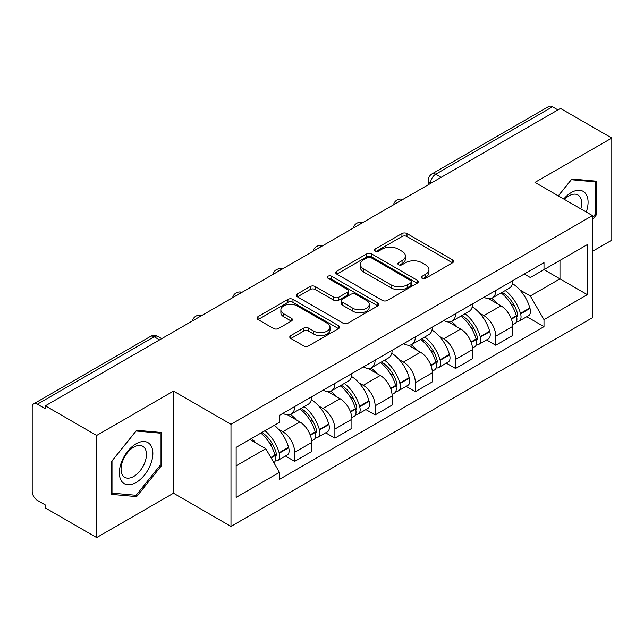 <?xml version="1.0" encoding="UTF-8"?>
<svg xmlns="http://www.w3.org/2000/svg" width="644" height="644" viewBox="0 0 644 644"><rect width="100%" height="100%" fill="white"/><g stroke="black" fill="none" stroke-linecap="round" stroke-linejoin="round"><path stroke-width="0.97" d="M422.11 278.313A2.504 1.449 0 0 0 425.652 278.313L452.539 262.784A3.582 2.069 0 0 0 453.593 261.327A3.582 2.069 0 0 0 452.539 259.862L406.992 233.563A3.582 2.069 0 0 0 401.928 233.563L375.041 249.091A2.504 1.449 0 0 0 374.301 250.114A2.504 1.449 0 0 0 375.041 251.136A2.504 1.449 0 0 0 378.583 251.136L382.061 249.123A11.455 6.609 0 0 1 398.258 249.123L402.057 251.313A11.455 6.609 0 0 1 405.406 255.99A11.455 6.609 0 0 1 402.057 260.667L398.572 262.68A2.504 1.449 0 0 0 397.839 263.702A2.504 1.449 0 0 0 398.572 264.724A2.504 1.449 0 0 0 402.114 264.724L405.599 262.712A11.455 6.609 0 0 1 421.796 262.712L425.587 264.901A11.455 6.609 0 0 1 428.944 269.578A11.455 6.609 0 0 1 425.587 274.255L422.11 276.268A2.504 1.449 0 0 0 421.377 277.29A2.504 1.449 0 0 0 422.11 278.313L422.11 276.268M290.83 335.548A3.582 2.069 0 0 0 289.776 337.013A3.582 2.069 0 0 0 290.83 338.47L303.606 345.852A3.582 2.069 0 0 0 308.669 345.852L338.535 328.609A3.582 2.069 0 0 0 339.581 327.152A3.582 2.069 0 0 0 338.535 325.687L292.98 299.388A3.582 2.069 0 0 0 287.916 299.388L258.051 316.631A3.582 2.069 0 0 0 257.004 318.088A3.582 2.069 0 0 0 258.051 319.553L273.491 328.464A3.582 2.069 0 0 0 278.554 328.464L291.329 321.082A3.582 2.069 0 0 0 292.384 319.625A3.582 2.069 0 0 0 291.329 318.16L283.674 313.741A9.571 5.53 0 0 1 280.873 309.836A9.571 5.53 0 0 1 286.781 304.725A9.571 5.53 0 0 1 297.214 305.924L327.208 323.24A9.571 5.53 0 0 1 330.01 327.152A9.571 5.53 0 0 1 324.101 332.256A9.571 5.53 0 0 1 313.668 331.056L308.669 328.174A3.582 2.069 0 0 0 303.606 328.174L290.83 335.548L290.83 338.47M230.987 424.291L173.494 391.101L96.656 435.457L45.346 405.841L560.489 108.425L611.8 138.041L534.971 182.405L592.464 215.595L230.987 424.291L230.987 526.414L592.464 317.717L592.464 215.595M382.311 300.41A3.582 2.069 0 0 0 387.374 300.41L417.24 283.167A3.582 2.069 0 0 0 418.286 281.71A3.582 2.069 0 0 0 417.24 280.245L371.685 253.945A3.582 2.069 0 0 0 366.621 253.945L336.764 271.188A3.582 2.069 0 0 0 335.709 272.645A3.582 2.069 0 0 0 336.764 274.111L382.311 300.41M329.028 278.852A2.504 1.449 0 0 1 331.571 279.206L331.571 276.228L377.883 302.97A3.582 2.069 0 0 1 378.93 304.427A3.582 2.069 0 0 1 377.883 305.892L348.026 323.127A3.582 2.069 0 0 1 342.962 323.127L297.407 296.828L297.407 293.906A3.582 2.069 0 0 0 296.361 295.371A3.582 2.069 0 0 0 297.407 296.828M297.407 293.906L310.191 286.532A3.582 2.069 0 0 1 315.246 286.532L333.721 297.198A3.582 2.069 0 0 0 338.784 297.198L347.261 292.304A3.582 2.069 0 0 0 348.307 290.838A3.582 2.069 0 0 0 347.261 289.381L328.029 278.272A2.504 1.449 0 0 1 327.297 277.25A2.504 1.449 0 0 1 328.843 275.914A2.504 1.449 0 0 1 331.571 276.228M96.656 435.457L96.656 537.579L45.346 507.955L45.346 504.976L37.36 500.364A7.293 4.21 -120 0 1 32.2 491.428L32.2 407.177A7.293 4.21 -120 0 1 33.713 403.836L150.511 336.409A7.293 4.21 60 0 1 154.149 336.772L37.36 404.199A7.293 4.21 -120 0 0 33.713 403.836M592.464 251.329L611.8 240.164L611.8 138.041M96.656 537.579L173.494 493.215L230.987 526.414M45.346 405.841L45.346 408.811L37.36 404.199M441.116 177.342L435.706 174.218A7.293 4.21 60 0 0 432.06 173.856L548.857 106.421A7.293 4.21 60 0 1 552.496 106.783L435.706 174.218A7.293 4.21 120 0 0 430.546 183.146L430.546 183.443M557.913 109.915L552.496 106.783M495.775 290.476A16.776 9.684 60 0 1 492.306 298.003L509.324 288.182A16.776 9.684 -120 0 0 512.793 280.647M479.627 313.153L483.918 315.632A16.776 9.684 60 0 1 495.775 336.176L512.793 326.347A16.776 9.684 -120 0 0 500.935 305.803L488.756 298.776M512.793 326.347L512.793 335.427L495.775 345.256L486.55 339.927M492.306 298.003A16.776 9.684 60 0 1 484.046 297.246M495.775 336.176L495.775 345.256M455.558 313.692A16.776 9.684 60 0 1 452.08 321.227L469.098 311.398A16.776 9.684 -120 0 0 472.575 303.871M446.324 363.152L455.558 368.473L472.575 358.652L472.575 349.571A16.776 9.684 -120 0 0 460.71 329.028L448.53 322M452.08 321.227A16.776 9.684 60 0 1 443.829 320.471M439.401 336.377L443.692 338.849A16.776 9.684 60 0 1 455.558 359.392L455.558 368.473M415.332 336.917A16.776 9.684 60 0 1 411.862 344.443L428.88 334.622A16.776 9.684 -120 0 0 432.349 327.096M406.106 386.368L415.332 391.697L432.349 381.876L432.349 372.796A16.776 9.684 -120 0 0 420.492 352.252L408.312 345.216M411.862 344.443A16.776 9.684 60 0 1 403.603 343.687M399.183 359.594L403.474 362.073A16.776 9.684 60 0 1 415.332 382.617L415.332 391.697M375.114 360.141A16.776 9.684 60 0 1 371.636 367.668L388.654 357.847A16.776 9.684 -120 0 0 392.132 350.312M365.889 409.592L375.114 414.921L392.132 405.092L392.132 396.012A16.776 9.684 -120 0 0 380.266 375.468L368.086 368.44M371.636 367.668A16.776 9.684 60 0 1 363.385 366.911M358.966 382.818L363.256 385.297A16.776 9.684 60 0 1 375.114 405.841L375.114 414.921M334.888 383.357A16.776 9.684 60 0 1 331.418 390.892L348.436 381.063A16.776 9.684 -120 0 0 351.906 373.536M325.663 432.816L334.888 438.137L351.906 428.316L351.906 419.236A16.776 9.684 -120 0 0 340.048 398.692L327.868 391.665M331.418 390.892A16.776 9.684 60 0 1 323.159 390.135M318.74 406.042L323.03 408.513A16.776 9.684 60 0 1 334.888 429.057L334.888 438.137M294.67 406.581A16.776 9.684 60 0 1 291.193 414.108L308.21 404.287A16.776 9.684 -120 0 0 311.688 396.76M285.445 456.033L294.67 461.362L311.688 451.541L311.688 442.46A16.776 9.684 -120 0 0 299.83 421.917L287.651 414.881M291.193 414.108A16.776 9.684 60 0 1 282.941 413.351M278.522 429.258L282.813 431.738A16.776 9.684 60 0 1 294.67 452.281L294.67 461.362M524.264 274.022L530.326 277.524L587.304 244.623L559.974 260.401L559.974 278.86L530.326 295.982L519.845 289.929M236.147 465.829L265.795 448.707L279.456 472.374L236.147 497.385L236.147 447.371L279.456 422.359L279.456 415.364L543.995 262.639L543.995 269.635L587.304 294.646L543.995 319.649L530.326 295.982M587.304 244.623L587.304 294.646M279.456 472.374L279.456 479.369L543.995 326.645L543.995 319.649M592.464 219.693L596.714 214.396L596.714 181.222L571.84 179L558.284 195.865M173.494 391.101L173.494 493.215M111.742 494.399L136.625 496.621L161.499 465.668L161.499 432.494L136.625 430.273L111.742 461.225L111.742 494.399M265.795 448.707L249.808 439.482M526.768 316.703L543.995 326.645M595.426 213.655L596.714 214.396M133.992 495.099L136.625 496.621M160.211 464.92L161.499 465.668M423.108 278.667L425.587 277.234A11.455 6.609 0 0 0 428.944 272.557L428.944 269.578M405.406 255.99L405.406 258.969A11.455 6.609 0 0 1 402.057 263.646L399.578 265.078M452.499 262.816L406.992 236.541A3.582 2.069 0 0 0 401.928 236.541L376.04 251.49M417.191 283.199L371.685 256.924A3.582 2.069 0 0 0 366.621 256.924L336.804 274.135M410.912 282.732A2.504 1.449 0 0 0 411.645 281.71A2.504 1.449 0 0 0 410.912 280.687L370.928 257.6A2.504 1.449 0 0 0 367.386 257.6L363.715 259.717A11.455 6.609 0 0 0 360.358 264.394A11.455 6.609 0 0 0 363.715 269.071L391.045 284.849A11.455 6.609 0 0 0 407.241 284.849L410.912 282.732L410.912 285.711A2.504 1.449 0 0 0 411.645 284.688L411.645 281.71M360.358 264.394L360.358 267.373A11.455 6.609 0 0 0 363.715 272.05L363.715 269.071M410.912 285.711L407.241 287.828A11.455 6.609 0 0 1 391.045 287.828L363.715 272.05M297.456 296.86L310.191 289.51L310.191 286.532M348.307 290.838L348.307 293.817A3.582 2.069 0 0 1 347.261 295.274L338.784 300.176A3.582 2.069 0 0 1 333.721 300.176L315.246 289.51A3.582 2.069 0 0 0 310.191 289.51M331.571 279.206L377.835 305.916M352.896 308.267A9.571 5.53 0 0 0 363.329 309.458A9.571 5.53 0 0 0 369.237 304.354A9.571 5.53 0 0 0 366.436 300.45L355.866 294.348A3.582 2.069 0 0 0 350.803 294.348L342.326 299.243A3.582 2.069 0 0 0 341.28 300.7A3.582 2.069 0 0 0 342.326 302.165L352.896 308.267L352.896 311.237A9.571 5.53 0 0 0 363.329 312.437A9.571 5.53 0 0 0 369.237 307.333L369.237 304.354M341.28 300.7L341.28 303.678A3.582 2.069 0 0 0 342.326 305.143L342.326 302.165M352.896 311.237L342.326 305.143M330.01 327.152L330.01 330.122A9.571 5.53 0 0 1 324.101 335.234A9.571 5.53 0 0 1 313.668 334.035L308.669 331.145A3.582 2.069 0 0 0 303.606 331.145L290.871 338.502M280.873 309.836L280.873 312.815A9.571 5.53 0 0 0 283.674 316.719L283.674 313.741M291.289 321.115L283.674 316.719M338.486 328.633L292.98 302.366A3.582 2.069 0 0 0 287.916 302.366L258.099 319.577M502.111 292.344A22.975 13.266 60 0 1 502.223 292.408A22.975 13.266 60 0 1 517.341 313.024L517.47 313.499A4.468 2.576 60 0 1 516.77 317.009A4.468 2.576 60 0 1 516.665 317.057M501.104 292.923A27.708 15.995 60 0 1 516.327 315.785L516.464 316.26A9.209 5.313 60 0 1 515.015 323.489L512.721 324.817M516.585 321.461A9.209 5.313 -120 0 0 519.136 321.115A9.209 5.313 -120 0 0 520.594 313.886L520.457 313.403A27.708 15.995 -120 0 0 505.226 290.541M512.447 283.593A27.708 15.995 60 0 1 529.867 307.969L530.004 308.452A9.209 5.313 60 0 1 528.547 315.681L519.136 321.115M491.654 298.325A27.708 15.995 60 0 1 497.434 303.791M510.909 303.823L514.443 305.868M586.265 212.021A23.699 13.685 120 0 0 585.831 193.82A23.699 13.685 120 0 0 563.725 199.012M580.832 208.881A17.943 10.36 120 0 0 579.962 196.855A17.943 10.36 120 0 0 577.942 194.979A17.943 10.36 120 0 0 564.458 199.431M558.332 195.897L571.325 179.732L595.426 181.89L595.426 214.033L592.464 217.72M593.832 180.964L595.426 181.89M150.615 445.093A23.699 13.685 120 0 0 127.729 451.227A23.699 13.685 120 0 0 121.595 481.205A23.699 13.685 120 0 0 144.481 475.071A23.699 13.685 120 0 0 150.615 445.093M144.747 448.119A17.943 10.36 120 0 0 142.727 446.252A17.943 10.36 120 0 0 126.031 454.624A17.943 10.36 120 0 0 122.771 475.457A17.943 10.36 120 0 0 124.783 477.333A17.943 10.36 120 0 0 141.479 468.953A17.943 10.36 120 0 0 144.747 448.119M136.101 495.292L112 493.135L112 460.991L136.101 431.005L160.211 433.154L160.211 465.298L136.101 495.292M158.617 432.237L160.211 433.154M461.885 315.568A22.975 13.266 60 0 1 461.998 315.632A22.975 13.266 60 0 1 477.115 336.24L477.252 336.723A4.468 2.576 60 0 1 476.544 340.225A4.468 2.576 60 0 1 476.447 340.282M460.879 316.148A27.708 15.995 60 0 1 476.109 339.01L476.246 339.485A9.209 5.313 60 0 1 474.789 346.714L472.503 348.034M476.367 344.677A9.209 5.313 -120 0 0 478.919 344.331A9.209 5.313 -120 0 0 480.368 337.102L480.239 336.627A27.708 15.995 -120 0 0 465.008 313.765M472.221 306.818A27.708 15.995 60 0 1 489.649 331.193L489.778 331.668A9.209 5.313 60 0 1 488.329 338.897L478.919 344.331M451.428 321.549A27.708 15.995 60 0 1 457.216 327.007M470.692 327.047L474.226 329.084M421.667 338.784A22.975 13.266 60 0 1 421.78 338.849A22.975 13.266 60 0 1 436.898 359.465L437.026 359.94A4.468 2.576 60 0 1 436.326 363.449A4.468 2.576 60 0 1 436.221 363.506M420.661 339.364A27.708 15.995 60 0 1 435.891 362.234L436.02 362.709A9.209 5.313 60 0 1 434.571 369.938L432.277 371.258M436.141 367.901A9.209 5.313 -120 0 0 438.693 367.555A9.209 5.313 -120 0 0 440.15 360.326L440.013 359.851A27.708 15.995 -120 0 0 424.782 336.981M432.003 330.034A27.708 15.995 60 0 1 449.423 354.417L449.56 354.892A9.209 5.313 60 0 1 448.103 362.121L438.693 367.555M411.21 344.765A27.708 15.995 60 0 1 416.998 350.231M430.466 350.272L434 352.308M381.441 362.009A22.975 13.266 60 0 1 381.562 362.073A22.975 13.266 60 0 1 396.672 382.689L396.809 383.164A4.468 2.576 60 0 1 396.1 386.674A4.468 2.576 60 0 1 396.004 386.722M380.435 362.588A27.708 15.995 60 0 1 395.666 385.45L395.802 385.925A9.209 5.313 60 0 1 394.345 393.154L392.059 394.482M395.923 391.125A9.209 5.313 -120 0 0 398.475 390.779A9.209 5.313 -120 0 0 399.924 383.55L399.795 383.067A27.708 15.995 -120 0 0 384.565 360.205M391.777 353.258A27.708 15.995 60 0 1 409.206 377.642L409.343 378.117A9.209 5.313 60 0 1 407.885 385.345L398.475 390.779M370.984 367.99A27.708 15.995 60 0 1 376.772 373.456M390.248 373.488L393.782 375.533M341.223 385.233A22.975 13.266 60 0 1 341.336 385.297A22.975 13.266 60 0 1 356.454 405.913L356.591 406.388A4.468 2.576 60 0 1 355.882 409.89A4.468 2.576 60 0 1 355.778 409.946M340.217 385.812A27.708 15.995 60 0 1 355.448 408.674L355.585 409.149A9.209 5.313 60 0 1 354.128 416.378L351.841 417.698M355.697 414.342A9.209 5.313 -120 0 0 358.249 413.995A9.209 5.313 -120 0 0 359.706 406.767L359.569 406.292A27.708 15.995 -120 0 0 344.339 383.43M351.56 376.482A27.708 15.995 60 0 1 368.98 400.858L369.117 401.333A9.209 5.313 60 0 1 367.66 408.562L358.249 413.995M330.766 391.214A27.708 15.995 60 0 1 336.554 396.672M350.022 396.712L353.556 398.749M300.998 408.449A22.975 13.266 60 0 1 301.118 408.521A22.975 13.266 60 0 1 316.228 429.129L316.365 429.604A4.468 2.576 60 0 1 315.657 433.114A4.468 2.576 60 0 1 315.56 433.171M299.991 409.029A27.708 15.995 60 0 1 315.222 431.899L315.359 432.374A9.209 5.313 60 0 1 313.902 439.602L311.616 440.923M315.479 437.566A9.209 5.313 -120 0 0 318.031 437.22A9.209 5.313 -120 0 0 319.488 429.991L319.352 429.516A27.708 15.995 -120 0 0 304.121 406.646M311.342 399.699A27.708 15.995 60 0 1 328.762 424.082L328.899 424.557A9.209 5.313 60 0 1 327.442 431.786L318.031 437.22M290.541 414.43A27.708 15.995 60 0 1 296.329 419.896M309.804 419.936L313.338 421.973M262.019 432.43A22.975 13.266 60 0 1 276.01 452.354L276.147 452.829A4.468 2.576 60 0 1 275.439 456.338A4.468 2.576 60 0 1 275.342 456.387M260.852 433.106A27.708 15.995 60 0 1 275.004 455.115L275.141 455.59A9.209 5.313 60 0 1 273.877 462.706M275.262 460.79A9.209 5.313 -120 0 0 277.806 460.444A9.209 5.313 -120 0 0 279.263 453.215L279.126 452.732A27.708 15.995 -120 0 0 264.974 430.723M274.384 425.29A27.708 15.995 60 0 1 288.536 447.306L288.673 447.781A9.209 5.313 60 0 1 287.216 455.01L277.806 460.444M251.442 438.54A27.708 15.995 60 0 1 256.111 443.12M269.586 443.153L273.112 445.197M430.804 183.298L430.546 183.146A7.293 4.21 0 0 1 428.413 180.167L428.413 184.675M334.888 429.057L351.906 419.236M375.114 405.841L392.132 396.012M415.332 382.617L432.349 372.796M455.558 359.392L472.575 349.571M294.67 452.281L311.688 442.46M282.813 431.738L299.83 421.917M323.03 408.513L340.048 398.692M363.256 385.297L380.266 375.468M403.474 362.073L420.492 352.252M443.692 338.849L460.71 329.028M483.918 315.632L500.935 305.803M402.25 199.785A7.293 4.21 120 0 0 399.03 201.644M362.025 223.009A7.293 4.21 120 0 0 358.805 224.861M321.807 246.225A7.293 4.21 120 0 0 318.587 248.085M281.581 269.45A7.293 4.21 120 0 0 278.361 271.309M241.363 292.674A7.293 4.21 120 0 0 238.143 294.525M201.137 315.89A7.293 4.21 120 0 0 197.917 317.75M159.567 339.895L154.149 336.772A7.293 4.21 120 0 1 157.796 336.409A7.293 7.293 0 0 0 150.511 336.409M425.587 277.234L425.587 274.255M398.572 264.724L398.572 262.68M402.057 263.646L402.057 260.667M375.041 251.136L375.041 249.091M401.928 236.541L401.928 233.563M406.992 236.541L406.992 233.563M452.539 262.784L452.539 259.862M336.764 274.111L336.764 271.188M366.621 256.924L366.621 253.945M371.685 256.924L371.685 253.945M417.24 283.167L417.24 280.245M391.045 287.828L391.045 284.849M407.241 287.828L407.241 284.849M315.246 289.51L315.246 286.532M333.721 300.176L333.721 297.198M338.784 300.176L338.784 297.198M347.261 295.274L347.261 292.304M377.883 305.892L377.883 302.97M303.606 331.145L303.606 328.174M308.669 331.145L308.669 328.174M313.668 334.035L313.668 331.056M291.329 321.082L291.329 318.16M258.051 319.553L258.051 316.631M287.916 302.366L287.916 299.388M292.98 302.366L292.98 299.388M338.535 328.609L338.535 325.687M511.425 319.174L516.464 316.26M520.594 313.886L530.004 308.452M520.457 313.403L529.867 307.969M516.319 315.753L517.696 314.964M511.256 318.716L516.327 315.785M471.207 342.399L476.246 339.485M480.368 337.102L489.778 331.668M480.239 336.627L489.649 331.193M476.101 338.977L477.47 338.181M471.038 341.94L476.109 339.01M430.981 365.615L436.02 362.709M440.15 360.326L449.56 354.892M440.013 359.851L449.423 354.417M435.875 362.194L437.252 361.405M430.812 365.164L435.891 362.234M390.763 388.839L395.802 385.925M399.924 383.55L409.343 378.117M399.795 383.067L409.206 377.642M390.594 388.38L397.026 384.629M350.537 412.063L355.585 409.149M359.706 406.767L369.117 401.333M359.569 406.292L368.98 400.858M350.368 411.605L356.808 407.845M310.319 435.28L315.359 432.374M319.488 429.991L328.899 424.557M319.352 429.516L328.762 424.082M315.214 431.858L316.582 431.069M310.15 434.829L315.222 431.899M271.108 457.916L275.141 455.59M279.263 453.215L288.673 447.781M279.126 452.732L288.536 447.306M274.996 455.083L276.365 454.294M270.874 457.506L275.004 455.115M402.87 199.423A7.293 7.293 0 0 0 393.508 204.832M362.644 222.647A7.293 7.293 0 0 0 353.29 228.048M322.427 245.871A7.293 7.293 0 0 0 313.065 251.273M282.201 269.087A7.293 7.293 0 0 0 272.847 274.497M241.983 292.312A7.293 7.293 0 0 0 232.621 297.713M201.757 315.536A7.293 7.293 0 0 0 192.403 320.937M161.7 338.663L157.796 336.409M432.06 173.856A7.293 7.293 0 0 0 428.413 180.167"/></g></svg>
